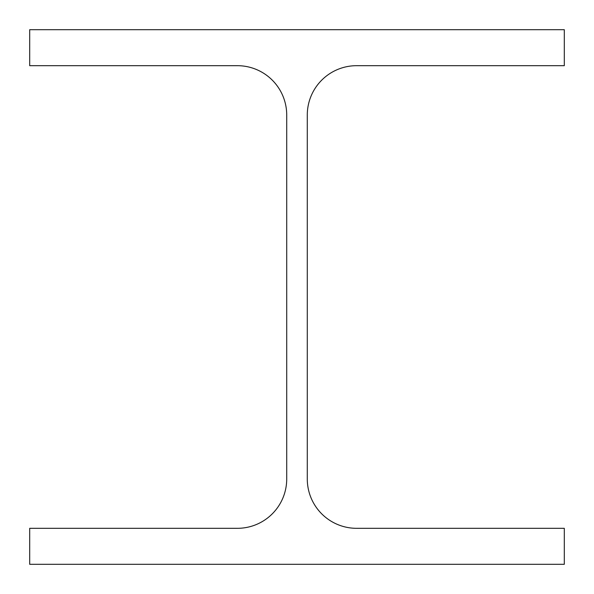 <?xml version="1.0" encoding="UTF-8"?>
<svg xmlns="http://www.w3.org/2000/svg" width="594" height="594" viewBox="0 0 594 594"><rect width="100%" height="100%" fill="white"/><g stroke="black" fill="none" stroke-linecap="round" stroke-linejoin="round"><path stroke-width="0.89" d="M307.284 478.972L307.284 115.028A49.347 49.347 0 0 1 356.63 65.682L564.3 65.682L564.3 29.7L29.7 29.7L29.7 65.682L237.37 65.682A49.347 49.347 0 0 1 286.716 115.028L286.716 478.972A49.347 49.347 0 0 1 237.37 528.318L29.7 528.318L29.7 564.3L564.3 564.3L564.3 528.318L356.63 528.318A49.347 49.347 0 0 1 307.284 478.972"/></g></svg>
